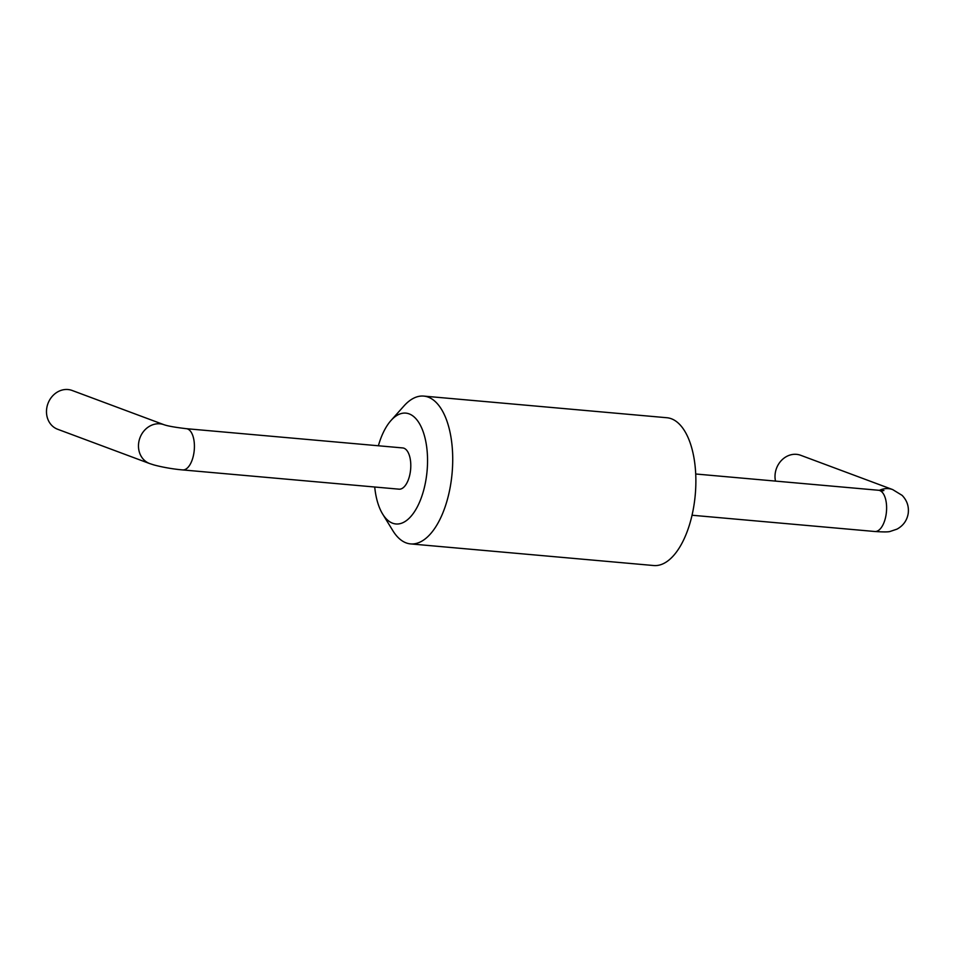 <?xml version="1.0" encoding="UTF-8"?>
<svg xmlns="http://www.w3.org/2000/svg" width="956" height="956" viewBox="0 0 956 956"><rect width="100%" height="100%" fill="white"/><g stroke="black" fill="none" stroke-linecap="round" stroke-linejoin="round"><path stroke-width="1.43" d="M378.385 445.759A55.639 26.314 95.1 0 1 390.968 420.532L403.946 405.977A74.198 35.085 95.1 0 1 423.735 396.095L666.894 417.736A74.198 35.085 95.1 0 1 695.263 494.742A74.198 35.085 95.1 0 1 653.737 565.534L410.578 543.904A74.198 35.085 95.1 0 1 392.856 530.688L382.651 514.065A55.639 26.314 95.1 0 1 374.716 487.01M423.735 396.095A74.198 35.085 95.1 0 1 452.104 473.112A74.198 35.085 95.1 0 1 410.578 543.904M390.968 420.532A55.639 26.314 95.1 0 1 423.938 434.084A55.639 26.314 95.1 0 1 417.485 506.549A55.639 26.314 95.1 0 1 382.651 514.065M186.336 428.682A20.709 9.787 -84.9 0 1 194.247 450.168A20.709 9.787 -84.9 0 1 182.668 469.922L399.046 489.173A20.709 9.787 -84.9 0 0 410.626 469.42A20.709 9.787 -84.9 0 0 402.715 447.934L186.336 428.682C175.354 427.38 167.945 426.077 164.121 424.763A20.709 18.092 110.4 0 0 139.946 437.848A20.709 18.092 110.4 0 0 149.662 463.564L57.671 429.268A20.709 18.092 -69.6 0 1 47.955 403.552A20.709 18.092 -69.6 0 1 72.13 390.466L164.121 424.763M695.705 473.997L878.528 490.261A20.709 9.787 95.1 0 1 886.128 514.4A20.709 9.787 95.1 0 1 874.86 531.5L692.036 515.236M874.86 531.5C883.475 532.074 888.59 532.05 890.215 531.417L897.003 529.134C903.253 525.692 906.981 520.506 908.2 513.551C909.084 506.56 907.065 500.49 902.117 495.363L892.665 489.58A20.709 18.092 110.4 0 0 879.46 490.332M775.495 481.095A20.709 18.092 -69.6 0 1 781.578 460.29A20.709 18.092 -69.6 0 1 800.674 455.283L892.665 489.58M182.668 469.922C177.469 469.504 165.591 468.07 153.928 464.939L149.662 463.564M880.93 491.145L883.918 490.524L878.528 490.261"/></g></svg>
